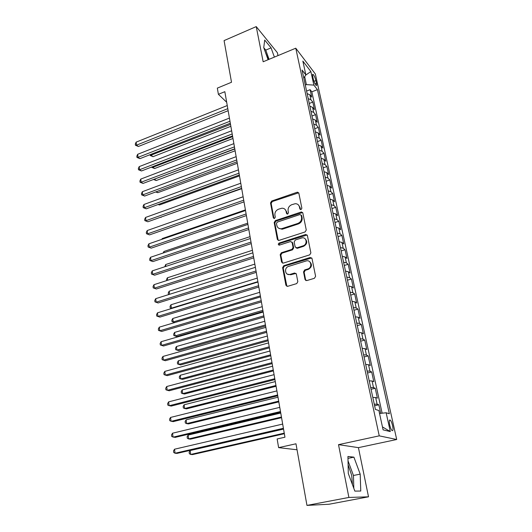 <?xml version="1.0" encoding="UTF-8"?>
<svg xmlns="http://www.w3.org/2000/svg" width="532" height="532" viewBox="0 0 532 532"><rect width="100%" height="100%" fill="white"/><g stroke="black" fill="none" stroke-linecap="round" stroke-linejoin="round"><path stroke-width="0.8" d="M301.059 209.555L301.87 208.212L298.838 193.169L297.122 192.258L271.653 201.043L270.522 202.918L273.302 217.821L274.472 218.479L275.277 217.156L274.911 215.214C274.672 212.388 275.889 210.379 278.575 209.176L281.9 208.212C284.135 208.198 285.538 209.275 286.11 211.437L286.489 213.385L287.679 214.044L288.484 212.714L288.105 210.765C287.845 207.926 289.076 205.897 291.795 204.687L295.24 203.703C297.468 203.716 298.878 204.793 299.45 206.935L299.842 208.896L301.059 209.555M352.457 484.672L351.705 475.389L348.114 464.828M392.583 425.7C391.911 422.907 391.14 421.038 390.255 420.094C389.178 419.542 388.985 421.158 389.69 424.935C390.362 427.741 391.133 429.617 392.018 430.568C393.108 431.106 393.294 429.484 392.583 425.7M265.348 52.109L268.414 59.584M305.036 279.506L306.824 280.577L314.399 278.303L315.602 276.327L312.011 258.512L310.256 257.468L283.782 265.701L282.612 267.629L285.903 285.258L287.652 286.329L296.73 283.596L297.827 281.674L296.357 274.06L294.595 273.009L290.159 274.366C285.165 276.081 283.609 267.736 288.643 266.386L306.133 260.973C311.12 259.29 312.803 267.543 307.742 268.993L304.696 269.923L303.533 271.872L305.036 279.506L305.967 280.577M277.983 55.601L277.398 52.735L256.238 26.6L224.078 40.598L231.513 82.261L217.329 88.113L218.393 94.317L224.837 91.684L284.959 437.204L277.145 438.973L278.622 447.638L297.042 449.773M348.892 497.447L368.516 496.815L358.428 447.645L338.505 444.652L348.892 497.447L306.964 505.4L295.978 443.794L278.622 447.638M338.505 444.652L379.243 435.848L295.765 48.199L315.316 73.941L396.699 439.505L379.243 435.848M256.238 26.6L263.16 61.772L295.765 48.199M305.089 231.952L306.266 230.017L302.828 212.966L301.438 211.949L275.33 220.64L274.186 222.529L277.338 239.413L278.848 240.444L305.089 231.952M307.37 235.49L310.881 252.919L309.697 254.868L283.25 263.127L281.574 262.09L280.191 254.668L281.355 252.753L291.915 249.395L293.085 247.466L292.135 242.565L290.572 241.528L279.353 245.126C278.03 244.76 277.943 244.075 279.081 243.064L305.601 234.506L307.37 235.49M368.516 496.815L329.095 504.236L306.964 505.4M380.713 413.351L378.844 404.786L374.614 405.763M374.269 404.16L377.115 404.207L375.665 397.524L377.394 398.149L375.24 388.26L371.043 389.264M370.658 387.456L373.497 387.575L372.067 380.992L373.81 381.717L371.688 371.974L367.532 372.998M367.1 370.997L369.94 371.183L368.523 364.693L370.279 365.524L368.184 355.921L364.068 356.972M363.589 354.778L366.422 355.03L365.032 348.633L366.801 349.564L364.733 340.101L360.649 341.178M360.137 338.798L362.964 339.11L361.594 332.806L363.369 333.837L361.334 324.507L357.285 325.604M356.733 323.044L359.552 323.416L358.202 317.205L359.984 318.329L357.976 309.132L353.966 310.249M353.374 307.516L356.187 307.948L354.857 301.824L356.653 303.041L354.671 293.97L350.694 295.114M350.063 292.208L352.869 292.7L351.559 286.662L353.361 287.965L351.413 279.021L347.469 280.184M346.804 277.112L349.604 277.664L348.307 271.712L350.123 273.102L348.194 264.284L344.284 265.461M343.586 262.236L346.379 262.841L345.102 256.963L346.924 258.446L345.022 249.747L341.145 250.944M340.413 247.56L343.2 248.218L341.943 242.426L343.765 243.982L341.896 235.403L338.053 236.62M337.288 233.089L340.068 233.794L338.824 228.082L340.66 229.724L338.811 221.259L334.994 222.496M334.202 218.812L336.969 219.57L335.745 213.937L337.587 215.653L335.765 207.307L331.981 208.557M331.157 204.734L333.923 205.538L332.713 199.979L334.562 201.774L332.766 193.535L329.009 194.805M328.151 190.842L330.911 191.7L329.72 186.213L331.576 188.082L329.8 179.949L326.076 181.239M325.192 177.136L327.945 178.04L326.768 172.627L328.623 174.569L326.874 166.543L323.183 167.846M322.272 163.617L325.012 164.568L323.848 159.228L325.717 161.229L323.988 153.316L320.324 154.632M319.386 150.277L322.119 151.268L320.976 146.001L322.844 148.069L321.142 140.255L317.504 141.585M316.54 137.11L319.267 138.147L318.136 132.94L320.011 135.081L318.329 127.367L314.725 128.711M313.727 124.116L316.454 125.193L315.336 120.059L317.218 122.26L315.556 114.646L311.978 116.003M310.961 111.294L313.674 112.405L312.57 107.338L314.452 109.599L312.816 102.084L310.927 99.783L308.221 98.633M309.265 103.454L312.816 102.084M312.736 76.508L313.328 79.201C314.126 82.234 315.064 84.315 316.141 85.439C316.713 85.745 316.826 85.014 316.467 83.251L315.868 80.578C315.077 77.552 314.139 75.478 313.055 74.347C312.49 74.041 312.384 74.766 312.736 76.508M379.535 413.477L386.139 412.766L389.344 413.756L317.418 89.635L313.86 85.1L306.392 84.608L305.282 85.04M386.139 412.766L390.288 431.565L383.1 429.863L378.89 410.518L375.406 409.434L302.036 70.018L305.86 74.892L302.854 61.08L310.874 71.554L313.86 85.1M382.136 413.198L311.825 91.823L310.109 89.682L311.725 97.103L309.837 94.782L307.137 93.612M313.674 112.405L315.556 114.646M316.454 125.193L318.329 127.367M319.267 138.147L321.142 140.255M322.119 151.268L323.988 153.316M325.012 164.568L326.874 166.543M327.945 178.04L329.8 179.949M330.911 191.7L332.766 193.535M333.923 205.538L335.765 207.307M336.969 219.57L338.811 221.259M340.068 233.794L341.896 235.403M343.2 248.218L345.022 249.747M346.379 262.841L348.194 264.284M349.604 277.664L351.413 279.021M352.869 292.7L354.671 293.97M356.187 307.948L357.976 309.132M359.552 323.416L361.334 324.507M362.964 339.11L364.733 340.101M366.422 355.03L368.184 355.921M369.94 371.183L371.688 371.974M373.497 387.575L375.24 388.26M377.115 404.207L378.844 404.786M306.392 84.608L304.67 76.661M358.428 447.645L396.699 439.505M218.393 94.317L226.672 102.244M297.049 247.952L297.122 248.324M306.585 91.065L310.109 89.682M311.825 91.823L317.418 89.635M303.759 78.005L305.86 74.892M312.57 107.338L309.857 106.207M315.336 120.059L312.617 118.969M318.136 132.94L315.41 131.896M320.976 146.001L318.242 144.99M323.848 159.228L321.109 158.263M326.768 172.627L324.015 171.71M329.72 186.213L326.967 185.342M332.713 199.979L329.953 199.154M335.745 213.937L332.979 213.159M338.824 228.082L336.044 227.35M341.943 242.426L339.157 241.747M345.102 256.963L342.309 256.338M348.307 271.712L345.514 271.134M351.559 286.662L348.753 286.143M354.857 301.824L352.044 301.365M358.202 317.205L355.383 316.806M361.594 332.806L358.768 332.467M365.032 348.633L362.206 348.36M368.523 364.693L365.69 364.48M372.067 380.992L369.228 380.846M375.665 397.524L372.812 397.451M305.72 75.098L310.874 71.554M390.288 431.565L382.461 426.923M274.379 57.097L271.074 47.86L264.71 40.053L263.746 47.641L268.081 59.724M360.769 491.043L360.191 474.125L353.913 457.154L347.935 456.476L348.294 473.5L354.851 491.103L360.769 491.043M269.059 59.311L265.754 50.108L263.772 47.72M265.754 50.108L271.074 47.86M353.807 488.29L353.461 475.475L348.028 460.845M347.975 458.391L353.913 457.154M353.461 475.475L360.191 474.125M300.494 209.581L300.041 207.44L298.412 204.913M285.006 209.329L286.715 211.929L287.16 214.083M298.698 192.797L272.284 201.548L271.147 203.417L274 218.519M302.655 212.527L275.955 221.113L274.811 222.994L278.203 240.411M301.112 215.221L299.895 214.556L277.258 222.103L276.454 223.433L276.846 225.495C277.471 227.836 279.001 228.926 281.448 228.76L297.8 223.447C300.567 222.236 301.804 220.188 301.531 217.302L301.112 215.221L301.704 215.713L301.046 215.021M278.715 228.248L282.066 229.219L282.878 229.026L282.259 228.567M301.704 215.713L302.116 217.788C302.395 220.667 301.152 222.715 298.399 223.919L282.878 229.026M291.895 242.013L292.746 243.011L293.691 247.899L292.52 249.827L281.98 253.172L280.816 255.087L282.499 263.127M307.15 234.978L279.706 243.503L279.007 245.132M302.987 245.877C307.795 244.567 306.718 236.747 301.917 237.904L295.34 239.985L294.169 241.914L295.127 246.815L296.75 247.859L302.987 245.877L303.579 246.316C307.183 244.122 307.695 241.614 305.115 238.788M295.978 247.826L297.348 248.291L296.869 247.826M303.579 246.316L297.474 248.258M309.664 261.691C312.417 264.524 311.971 267.091 308.334 269.392L305.288 270.322L304.131 272.271L305.627 279.892M287.44 274.186L290.778 274.751L290.159 274.366M296.038 273.395L290.778 274.751M311.739 257.92L284.407 266.1L283.237 268.028L286.888 286.349M151.115 154.267L151.268 155.424L153.05 156.667L230.855 126.303M153.05 156.667L150.204 155.49L230.529 124.415M150.204 155.49L150.097 154.666M227.789 108.674L136.511 145.163L136.132 142.137L227.244 105.555M228.142 110.703L138.406 146.48L136.511 145.163L135.454 145.256L135.301 144.046L136.132 142.137M138.406 146.48L135.454 145.256M152.744 166.629L152.837 167.321L154.619 168.524L232.976 138.473M154.619 168.524L151.76 167.361L152.837 167.321L232.657 136.624M151.76 167.361L151.72 167.021M154.393 179.144L156.215 180.528L235.117 150.789M153.795 179.37L234.805 148.993M156.215 180.528L153.502 179.483M156.308 191.726L157.824 192.677L237.292 163.264M155.657 191.979L157.824 192.677M158.483 204.381L159.454 204.966L239.486 175.893M159.454 204.966L158.084 204.527M229.977 121.243L138.034 157.372L137.655 154.307L229.425 118.084M230.323 123.231L139.936 158.649L138.034 157.372L136.97 157.432L136.817 156.209L137.655 154.307M139.936 158.649L136.97 157.432M232.191 133.978L139.584 169.728L139.198 166.622L231.639 130.779M232.531 135.913L141.485 170.965L139.584 169.728L138.506 169.761L138.347 168.518L139.198 166.622M141.485 170.965L138.506 169.761M234.439 146.872L141.146 182.23L140.754 179.091L233.874 143.633M234.765 148.767L143.061 183.427L141.146 182.23L140.056 182.237L139.903 180.98L140.754 179.091M143.061 183.427L140.056 182.237M236.713 159.946L142.736 194.898L142.337 191.72L236.142 156.661M237.033 161.781L144.651 196.049L142.736 194.898L141.632 194.872L141.472 193.601L142.337 191.72M144.651 196.049L141.632 194.872M160.731 217.189L241.714 188.68M161.103 217.408L160.584 217.242M239.014 173.186L144.338 207.719L143.933 204.501L238.436 169.854M239.327 174.968L146.26 208.83L144.338 207.719L143.228 207.66L143.068 206.376L143.933 204.501M146.26 208.83L143.228 207.66M243.117 196.754L160.551 225.847M241.348 186.599L145.961 220.707L145.555 217.442L240.763 183.227M241.654 188.335L147.889 221.771L144.837 220.614L144.677 219.31L145.555 217.442M147.889 221.771L144.837 220.614M245.405 209.881L162.227 238.582L162.307 239.187M161.848 239.347L162.227 238.582M243.716 200.192L147.603 233.854L147.191 230.549L243.124 196.78M244.008 201.874L149.539 234.878L146.473 233.728L146.307 232.411L147.191 230.549M149.539 234.878L146.473 233.728M247.713 223.174L163.929 251.49L164.089 252.7M163.164 253.013L163.929 251.49M246.117 213.97L149.273 247.174L148.854 243.829L245.511 210.506M246.396 215.593L151.214 248.145L148.129 247.014L147.963 245.678L148.854 243.829M151.214 248.145L148.129 247.014M250.06 236.64L165.651 264.557L165.891 266.392M164.814 266.745L165.651 264.557M248.544 227.935L150.962 260.66L150.536 257.275L247.932 224.424M248.816 229.498L152.903 261.584L149.805 260.467L149.632 259.111L150.536 257.275M152.903 261.584L149.805 260.467M252.434 250.286L167.394 277.79L167.72 280.258M166.629 280.61L166.489 279.553L167.394 277.79M251.004 242.087L152.671 274.326L152.238 270.894L250.386 238.529M251.27 243.59L154.619 275.197L151.5 274.093L151.327 272.723L152.238 270.894M154.619 275.197L151.5 274.093M254.841 264.105L169.163 291.19L169.575 294.309M168.943 294.509L168.425 294.289L168.252 292.939L169.163 291.19M169.116 294.449L168.425 294.289M253.505 256.437L154.4 288.164L153.967 284.687L252.873 252.826M253.757 257.88L156.355 288.989L153.223 287.898L153.05 286.509L153.967 284.687M156.355 288.989L153.223 287.898M257.275 278.11L170.952 304.763L171.404 308.181L257.887 281.641M171.809 308.434L170.207 307.868L170.027 306.498L170.952 304.763M170.207 307.868L171.949 308.394M256.032 270.981L156.155 302.189L155.716 298.665L255.4 267.323M256.271 272.357L158.117 302.961L154.965 301.877L154.785 300.474L155.716 298.665M158.117 302.961L154.965 301.877M259.742 292.307L172.76 318.502L173.219 321.966L260.367 295.885M174.782 322.545L172.016 321.614L171.829 320.231L172.76 318.502M172.016 321.614L174.795 322.538M262.249 306.685L174.596 332.42L175.061 335.931L176.903 336.55L263.081 311.466M176.903 336.55L173.844 335.539L175.061 335.931L262.881 310.316M173.844 335.539L173.658 334.136L174.596 332.42M264.783 321.262L176.458 346.518L176.923 350.069L178.772 350.635L265.614 326.023M176.458 346.518L175.507 348.227L175.693 349.644L176.923 350.069L265.421 324.939M267.357 336.038L178.34 360.802L178.812 364.4L180.667 364.912L268.181 340.786M178.34 360.802L177.382 362.498L177.568 363.935L178.812 364.4L268.002 339.768M269.963 351.02L180.248 375.273L180.727 378.917L182.582 379.369L270.788 355.748M180.248 375.273L179.277 376.949L179.47 378.405L180.727 378.917L270.622 354.797M272.603 366.202L182.177 389.929L182.669 393.627L184.531 394.019L273.421 370.91M182.177 389.929L181.199 391.599L181.399 393.075L182.669 393.627L273.268 370.033M275.283 381.597L184.138 404.779L184.631 408.523L186.499 408.862L276.101 386.285M184.138 404.779L183.148 406.435L183.347 407.931L184.631 408.523L275.962 385.481M278.003 397.204L186.12 419.834L186.619 423.625L188.494 423.904L278.815 401.879M186.12 419.834L185.123 421.477L185.322 422.993L186.619 423.625L278.688 401.141M280.756 413.038L188.135 435.09L188.641 438.933L190.516 439.146L281.561 417.687M188.135 435.09L187.124 436.712L187.331 438.248L188.641 438.933L281.448 417.028M283.549 429.091L190.17 450.544L190.682 454.448L192.564 454.587L284.354 433.72M190.17 450.544L189.153 452.16L189.359 453.716L190.682 454.448L284.254 433.141M258.599 285.731L157.931 316.394L157.485 312.829L257.954 282.02M258.831 287.041L159.899 317.112L156.727 316.048L156.548 314.625L157.485 312.829M159.899 317.112L156.727 316.048M261.205 300.68L159.733 330.791L159.281 327.173L260.547 296.923M261.418 301.93L161.708 331.456L158.516 330.405L158.337 328.962L159.281 327.173M161.708 331.456L158.516 330.405M263.839 315.848L161.562 345.381L161.103 341.717L263.18 312.038M264.045 317.025L163.537 345.986L160.332 344.955L160.145 343.486L161.103 341.717M266.519 331.23L163.41 360.171L162.945 356.453L265.847 327.36M266.712 332.334L165.392 360.709L162.167 359.699L161.981 358.209L162.945 356.453M269.232 346.824L165.286 375.153L164.814 371.389L268.554 342.907M269.411 347.862L167.274 375.639L164.029 374.634L163.836 373.132L164.814 371.389M271.985 362.651L167.188 390.342L166.709 386.525L271.293 358.674M272.151 363.609L169.176 390.767L165.911 389.783L165.725 388.26L166.709 386.525M274.778 378.704L169.11 405.743L168.631 401.873L274.08 374.668M274.931 379.582L171.111 406.102L167.826 405.138L167.633 403.589L168.631 401.873M277.618 394.997L171.065 421.357L170.573 417.434L276.899 390.9M277.751 395.795L173.066 421.65L169.768 420.699L169.568 419.136L170.573 417.434M280.49 411.522L173.046 437.184L172.548 433.208L279.766 407.366M280.617 412.24L175.055 437.41L171.73 436.486L171.53 434.897L172.548 433.208M283.41 428.3L175.055 453.237L174.549 449.201L282.678 424.077M283.523 428.925L177.07 453.39L175.055 453.237L173.725 452.486L173.525 450.877L174.549 449.201M310.927 99.783L309.837 94.782M313.947 81.336L315.868 80.578M315.004 83.83L316.467 83.251M300.041 207.44L299.45 206.935M287.094 213.877L286.489 213.385M286.715 211.929L286.11 211.437M273.933 218.3L273.302 217.821M271.147 203.417L270.522 202.918M272.284 201.548L271.653 201.043M297.707 192.784L297.122 192.258M300.434 209.395L299.842 208.896M277.963 239.859L277.338 239.413M274.811 222.994L274.186 222.529M275.955 221.113L275.33 220.64M301.677 212.514L301.085 212.022M298.399 223.919L297.8 223.447M302.116 217.788L301.531 217.302M282.199 262.495L281.574 262.09M280.816 255.087L280.191 254.668M281.98 253.172L281.355 252.753M292.52 249.827L291.915 249.395M293.691 247.899L293.085 247.466M292.746 243.011L292.135 242.565M279.706 243.503L279.081 243.064M306.193 234.964L305.601 234.506M304.131 272.271L303.533 271.872M305.321 270.316L304.723 269.917M308.254 269.418L307.662 269.019M295.207 273.401L294.595 273.009M286.529 285.631L285.903 285.258M283.237 268.028L282.612 267.629M284.407 266.1L283.782 265.701M310.801 257.907L310.216 257.481M389.424 420.28L390.255 420.094M312.57 74.54L313.055 74.347M298.186 192.697L297.601 192.172M302.03 212.441L301.438 211.949M282.066 229.219L281.448 228.76M297.348 248.291L296.75 247.859M306.392 234.911L305.8 234.452M305.288 270.322L304.696 269.923M308.334 269.392L307.742 268.993M310.841 257.894L310.256 257.468"/></g></svg>
